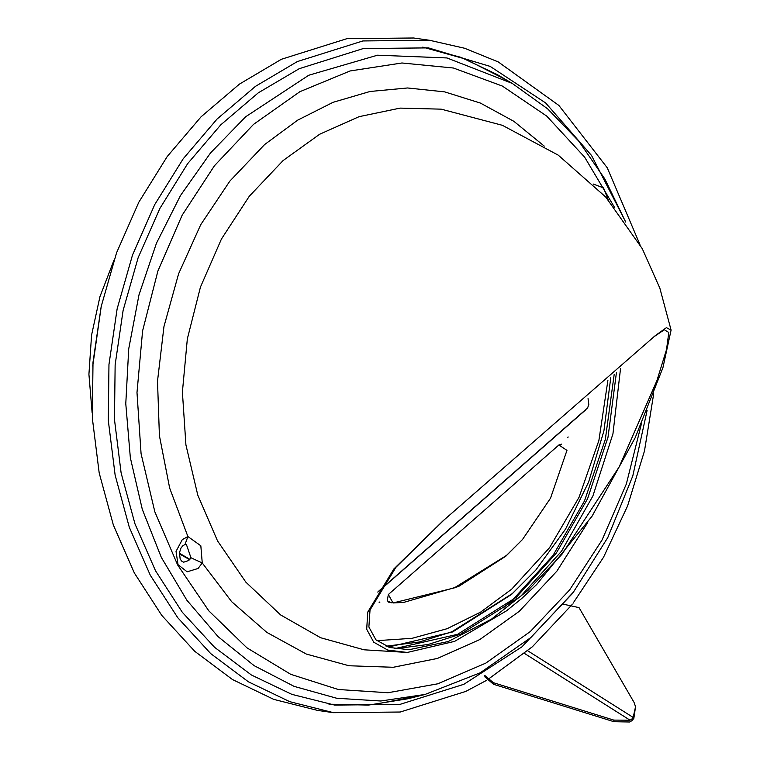 <?xml version="1.0" encoding="UTF-8"?>
<svg xmlns="http://www.w3.org/2000/svg" width="760" height="760" viewBox="0 0 760 760"><rect width="100%" height="100%" fill="white"/><g stroke="black" fill="none" stroke-linecap="round" stroke-linejoin="round"><path stroke-width="1.14" d="M522.528 539.505L505.77 556.187L458.669 586.473L403.74 602.376L392.986 602.965L388.341 594.481L558.856 444.961L566.989 450.385L550.525 498.189L522.528 539.505L506.426 555.456L454.204 587.964L392.986 602.965M388.863 602.376L390.137 602.556M389.538 602.347L389.034 602.366M390.165 602.566L387.267 600.751L391.457 602.746M585.96 409.611L377.844 592.106M587.328 408.253L378.034 591.783M588.059 398.601L588.791 404.5L587.537 408.063M387.267 600.751L388.341 594.481M561.649 444.134L558.856 444.961M567.825 437.741L568.053 436.895L567.825 437.741M379.848 602.575L379.734 602.034L379.145 602.547L379.848 602.575M416.632 696.388L372.827 704.748L328.947 704.207L368.534 705.09L408.158 698.706L425.058 694.422L380.779 700.976L336.709 698.269L294.091 686.375L254.163 665.627L218.063 636.623L186.827 600.191L161.339 557.394L142.348 509.428L130.378 457.681L125.78 403.636L128.687 348.84L139.013 294.861L156.465 243.248L180.548 195.472L210.558 152.902L245.651 116.764L308.788 75.287L377.53 55.214L446.994 57.978L512.269 83.391L497.249 74.546L460.997 57.332L422.74 47.111L465.015 58.862L504.735 79.144M571.957 593.959L521.92 646.827L463.894 684.294L399.817 704.434L334.656 705.1L291.792 694.383L251.398 674.947L214.567 647.32L182.324 612.265L155.543 570.75L134.957 523.896L121.135 473.005L114.465 419.472L115.111 364.752L123.073 310.346L138.12 257.763L159.847 208.439L187.653 163.723L220.78 124.83L258.315 92.853L299.231 68.647L363.308 48.507L428.469 47.851L490.219 66.414L545.651 103.028L591.536 155.553L625.204 220.932M486.675 680.285L465.785 691.381L400.235 711.996L333.573 712.671L289.731 701.708L248.397 681.825L210.719 653.562L177.736 617.7L150.338 575.225L129.276 527.297L115.14 475.228L108.309 420.46L108.974 364.477L117.116 308.826L132.516 255.027L154.736 204.564L183.189 158.821L217.075 119.035L255.483 86.317L297.341 61.56L362.89 40.954L429.552 40.28L464.626 48.27L498.265 61.978L558.885 105.469L607.221 167.761L639.91 244.511M653.704 393.737L644.48 450.936L627.608 505.97L603.573 557.232L573.078 603.231M572.042 604.552L532.399 646.808L487.568 679.753M333.573 712.671L317.623 710.391L273.771 699.428L232.446 679.544L194.769 651.282L161.775 615.419L134.377 572.945L113.316 525.017L99.18 472.957L92.349 418.18L93.014 362.197L101.165 306.546L116.555 252.757L138.785 202.293L167.228 156.541L201.125 116.764L239.523 84.046L281.38 59.28L346.93 38.675L413.592 38L429.552 40.28M544.283 146.091L513.893 121.315L480.396 103.085L444.638 91.874L407.531 87.97L370.034 91.466L333.089 102.287L297.644 120.137L264.613 144.581L229.795 181.127L200.754 224.703L178.552 273.762L163.97 326.534L157.529 381.149L159.457 435.641L169.689 488.081L187.862 536.579L200.802 545.775L202.284 563.017L198.056 568.499L187.131 571.795L177.992 564.708L175.997 551.389L182.314 539.638L187.862 536.579L184.946 544.492L186.438 544.445L190.912 557.783L202.284 563.017L231.686 601.721L266.817 632.424L306.403 654.037L349.058 665.798L393.243 667.27L437.37 658.417L479.883 639.549L519.251 611.325L556.918 571.149L587.603 522.794M506.644 610.774L521.797 598.386L536.607 584.62L592.002 516.221L635.189 437.76L662.919 367.755L671.118 330.163L666.425 327.626L655.462 335.454L443.118 520.818L393.86 568.945L367.716 612.047L366.671 629.261L373.74 642.209L387.818 650.066L407.293 652.46L454.689 641.383L506.644 610.774M184.946 544.492L182.913 545.661L180.994 548.045L179.455 552.748L180.13 558.695L181.488 560.956L183.597 562.219L188.803 560.519L190.912 557.783M444.733 519.403L395.96 567.216L370.006 609.995L368.923 627.038L375.896 639.806L389.823 647.482L409.079 649.724L448.238 641.497L491.492 619.153L527.811 590.482L561.896 554.306L619.191 466.839L656.925 380.589L666.558 349.572L668.79 332.51L664.316 329.745L653.828 336.898M493.297 682.679L493.525 684.256L484.984 677.017L484.747 675.44L493.297 682.679L613.785 720.109L630.04 720.204L631.76 719.188L633.156 717.478L527.811 650.817M493.525 684.256L614.023 721.686L629.622 722L631.978 720.67L633.792 718.361L635.569 706.695L633.156 717.478M563.815 604.323L579.025 607.667L634.077 702.354L635.569 706.695M101.374 305.567L92.73 366.159M179.407 553.214L189.895 559.369M607.905 380.427L598.88 440.534L579.053 497.325L549.471 547.789L511.708 589.218L480.558 612.208L447.07 628.719L412.158 638.286L376.817 640.642M610.774 377.739L603.886 430.92L588.658 482.011L565.658 529.008L535.8 570.067L512.278 593.617L451.896 631.721L419.301 642.058L386.127 646.209M535.8 570.067L511.594 594.377L452.666 631.921L388.455 647.054M614.213 374.519L605.35 439.394L584.544 500.859L552.966 555.484L512.364 600.239L503.082 607.981M593.189 183.996L603.497 187.91L608.181 199.823M407.293 652.46L363.992 649.762L320.596 637.773L280.649 614.935L245.822 582.207L217.588 540.958L197.837 495.14L185.953 444.875L182.4 392.103L187.302 338.837L200.478 287.137L221.426 238.982L249.327 196.232L283.119 160.522L319.675 134.273L359.119 116.612L400.092 108.148L441.151 109.183L502.369 125.334L558.211 155.144L605.692 197.02L642.257 248.71L659.899 288.211L671.08 330.001M620.549 368.514L612.959 433.865L592.914 495.986L561.583 551.209L520.837 596.258L460.626 634.163L428.165 644.499L395.105 648.736M641.468 423.748L626.297 483.987L602.024 540.103L569.601 589.931L530.271 631.531L485.82 663.138L437.76 683.8L387.933 692.702L338.266 689.5L290.652 674.338L246.943 647.776L208.791 610.85L177.688 564.975L154.821 511.907L141.056 453.701L136.942 392.578L142.623 330.894L157.88 271.016L182.134 215.251L214.453 165.737L253.593 124.374L299.924 91.713L350.084 70.946L401.974 62.947L453.454 68.048L502.369 86.022L546.706 116.137L584.601 157.13L614.489 207.309M613.785 720.109L614.023 721.686M524.619 653.505L630.04 720.204M113.886 260.395L99.959 296.704L91.532 335.074L88.882 374.272L92.102 413.022M179.36 553.869L189.639 559.673M394.582 648.641L457.587 634.353L516.287 597.255L556.358 553.109L587.594 498.721L608.028 437.285L616.417 372.438M425.058 694.422L480.197 672.828L530.869 637.545L573.392 592.116L607.839 537.481L632.776 475.988L647.159 410.276M625.632 222.024L604.903 179.018L578.664 140.952L547.533 108.794L512.269 83.391M443.118 520.818L444.011 520.039"/></g></svg>
